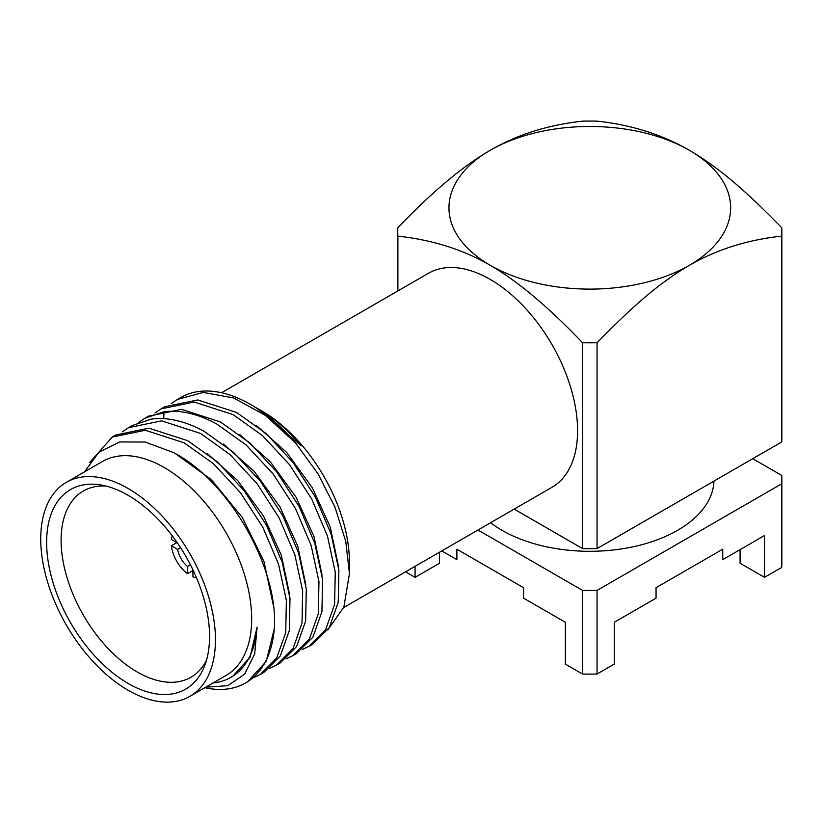 <?xml version="1.0" encoding="UTF-8"?>
<svg xmlns="http://www.w3.org/2000/svg" width="823" height="823" viewBox="0 0 823 823"><rect width="100%" height="100%" fill="white"/><g stroke="black" fill="none" stroke-linecap="round" stroke-linejoin="round"><path stroke-width="1.23" d="M105.91 486.033A107.546 62.095 60 0 0 83.977 490.652A107.546 62.095 60 0 0 66.725 576.625A107.546 62.095 60 0 0 137.143 671.938A107.546 62.095 -120 0 0 191.512 676.918A107.546 62.095 -120 0 0 206.48 660.231M128.09 683.429A115.21 66.519 60 0 1 47.857 559.331A115.21 66.519 60 0 1 100.283 484.881A115.21 66.519 60 0 1 128.09 495.292A115.21 66.519 -120 0 1 204.67 665.673A115.21 66.519 -120 0 1 128.09 683.429M128.09 690.23A123.553 71.334 -120 0 0 189.866 696.351A123.553 71.334 -120 0 0 208.805 597.354A123.553 71.334 -120 0 0 128.09 488.481A123.553 71.334 60 0 0 66.313 482.36A123.553 71.334 60 0 0 47.384 581.357A123.553 71.334 60 0 0 128.09 690.23M189.866 696.351L226.078 675.446A123.553 71.334 -120 0 0 245.017 576.439A123.553 71.334 -120 0 0 164.302 467.567A123.553 71.334 60 0 0 102.536 461.456L66.313 482.36M204.855 687.699A139.807 80.716 -120 0 0 245.707 682.895A139.807 80.716 -120 0 0 274.265 628.916C279.048 568.426 228.691 480.447 173.067 452.383L145.085 442.002L119.664 441.961L98.883 452.228L84.45 471.888M280.108 663.029L296.619 646.539L305.631 621.087L306.29 588.887L298.482 552.768L282.803 515.856L260.541 481.393L233.547 452.372L204.083 431.324C185.185 421.067 167.594 416.994 151.319 419.102L132.143 425.573L128.522 427.672L161.617 420.851L200.462 433.412L229.926 454.461L256.92 483.482L279.182 517.955L294.86 554.856L302.669 590.976L302.01 623.176L292.998 648.637L276.477 665.118L269.831 668.245M112.226 437.075L145.321 430.264L184.167 442.825L213.63 463.863L240.625 492.895L262.876 527.358L278.565 564.259L286.373 600.389L285.715 632.589L276.703 658.04L260.181 674.531L263.802 672.442L280.324 655.952L289.336 630.49L289.994 598.3L282.186 562.171L266.508 525.269L244.246 490.806L217.251 461.775L187.788 440.737L148.942 428.166L115.848 434.986L112.226 437.075L89.676 462.547M274.265 628.916L266.24 661.373L247.507 681.845L245.707 682.895M212.982 683.008A127.616 73.679 -120 0 0 230.924 677.339A127.616 73.679 -120 0 0 257.115 627.136L254.667 653.987L244.616 674.16L227.817 685.672L205.688 687.215M260.181 674.531L253.535 677.648M122.452 431.787L128.522 427.672M138.748 422.384L144.817 418.259L163.993 411.788C180.268 409.679 197.859 413.753 216.758 424.01L246.221 445.048L273.215 474.079L295.478 508.542L311.156 545.443L318.964 581.573L318.306 613.773L309.294 639.224L292.772 655.715L286.126 658.832M257.115 627.136L249.976 657.32L232.755 676.29L230.924 677.339M175.525 453.74L211.264 479.531L242.281 517.43L264.008 561.605L273.308 605.244M207.139 453.432L237.754 480.642L263.494 516.052L281.404 555.412L289.48 593.969M292.772 655.715L296.393 653.627L312.915 637.136L321.927 611.674L322.585 579.485L314.777 543.355L299.099 506.454L276.837 471.991L249.842 442.959L220.379 421.921L181.533 409.35L148.438 416.171L144.817 418.259M250.583 404.484A139.807 80.716 -120 0 0 180.679 397.56L177.408 399.443L203.312 392.427L233.619 397.951L265.428 415.44L295.704 443.124A139.807 80.716 -120 0 0 250.583 404.484L256.241 407.755L301.125 445.593A127.616 73.679 60 0 0 259.204 409.463L262.074 411.119A123.553 71.334 -120 0 1 349.446 562.438L349.446 573.631L343.849 607.137L327.811 629.914M309.067 646.302L312.689 644.214L329.21 627.723L338.222 602.271L338.881 570.072L331.072 533.952L315.394 497.051L293.132 462.577L266.138 433.556L236.674 412.508L197.829 399.947L164.734 406.757L161.113 408.856L194.207 402.036L233.053 414.597L262.516 435.645L289.511 464.666L311.773 499.139L327.451 536.04L335.259 572.16L334.601 604.36L325.589 629.821L309.067 646.302L302.422 649.429M155.043 412.971L161.113 408.856M177.408 399.443L171.338 403.568M295.704 443.124L317.945 473.688L335.043 507.338L345.783 541.503L349.446 573.631M223.434 444.019L254.05 471.229L279.789 506.649L297.7 545.999L305.775 584.556M239.73 434.606L270.345 461.826L296.085 497.236L313.995 536.596L322.071 575.154M256.025 425.203L286.641 452.413L312.38 487.833L330.29 527.183L338.366 565.74M257.784 408.65A127.616 73.679 60 0 1 259.204 409.463M343.695 607.549L551.996 487.278A123.553 71.334 -120 0 0 570.936 388.281A123.553 71.334 -120 0 0 490.22 279.409A123.553 71.334 -120 0 0 428.444 273.287L221.531 392.746M397.89 290.92L397.89 236.129C432.589 239.946 463.359 249.657 490.22 265.294C517.646 281.157 548.427 306.969 582.54 342.738L582.54 548.581L514.18 509.108M397.89 236.129A192.047 110.879 180 0 1 397.756 231.942A192.047 110.879 180 0 1 397.89 227.745C432.065 191.944 462.845 166.123 490.22 150.3C517.05 134.684 547.83 124.962 582.54 121.146A192.047 110.879 180 0 1 597.066 121.146C631.179 124.777 661.959 134.499 689.386 150.3C719.148 167.913 744.115 189.269 781.716 227.745A192.047 110.879 180 0 1 781.85 231.942A192.047 110.879 180 0 1 781.716 236.129C747.541 239.781 716.771 249.503 689.386 265.294A140.836 81.312 0 0 0 689.386 150.3A140.836 81.312 0 0 0 490.22 150.3A140.836 81.312 0 0 0 490.22 265.294A140.836 81.312 0 0 0 689.386 265.294C659.645 282.896 634.687 304.222 597.066 342.738A192.047 110.879 180 0 1 582.54 342.738M597.066 342.738L597.066 548.581A192.047 110.879 180 0 1 582.54 548.581M597.066 548.581L781.716 441.972A192.047 110.879 180 0 0 781.85 437.785L781.85 231.942M781.716 236.129L781.716 441.972M713.963 481.085A124.191 71.704 0 0 1 636.138 546.122A124.191 71.704 0 0 1 501.989 530.3A124.191 71.704 180 0 1 490.601 522.728M477.968 530.022L582.54 590.389A192.047 110.879 180 0 0 597.066 590.389L781.716 483.79A192.047 110.879 180 0 0 781.85 479.593A192.047 110.879 180 0 0 781.716 475.406L752.757 458.689M582.54 590.389L582.54 674.027A192.047 110.879 0 0 0 597.066 674.027L614.246 664.099L614.246 622.291L656.054 598.156L656.054 587.694L722.728 549.208L722.728 559.661L764.526 535.526L764.526 577.335L781.716 567.417A192.047 110.879 0 0 0 781.85 563.23L781.85 479.593M441.756 550.926L456.878 559.661L456.878 549.208L523.551 587.694L523.551 598.156L565.36 622.291L565.36 664.099L582.54 674.027M405.544 571.831L415.08 577.335L415.08 566.327M597.066 590.389L597.066 674.027M781.716 483.79L781.716 567.417M415.08 577.335L439.523 563.23L439.523 552.212M764.526 577.335L740.083 563.23L740.083 549.63M192.911 569.804L192.911 576.8A26.892 15.524 -120 0 0 196.543 577.859M192.911 570.524L187.479 573.662L187.479 566.44L190.411 564.753M176.811 542.635L171.379 545.772A26.892 15.524 -120 0 0 187.479 573.662M172.274 535.835A26.892 15.524 -120 0 0 171.379 539.497L177.439 542.995M171.379 545.772L177.634 549.383A18.178 10.493 -120 0 0 187.479 566.44M180.566 547.686L177.634 549.383M163.746 418.66L163.993 411.788M397.756 231.942L397.756 291.003M280.098 663.029L276.477 665.128"/></g></svg>
